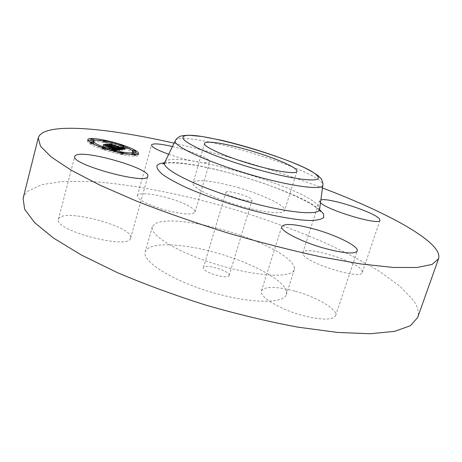 <?xml version="1.0" encoding="UTF-8"?>
<svg xmlns="http://www.w3.org/2000/svg" width="462" height="462" viewBox="0 0 462 462"><rect width="100%" height="100%" fill="white"/><g stroke="black" fill="none" stroke-linecap="round" stroke-linejoin="round"><path stroke-width="0.35" stroke-dasharray="2.31 1.73" d="M238.103 187.624C263.074 194.71 286.446 205.908 284.615 210.528C283.951 214.651 263.79 212.78 240.015 205.885C213.577 198.417 191.02 187.075 193.128 182.906C194.121 178.517 215.407 180.994 238.103 187.624M225.895 192.498L225.912 192.359C226.195 189.322 252.102 196.922 252.09 200.034L252.079 200.254C251.946 203.367 225.254 195.461 225.895 192.498M229.152 275.144L229.112 275.462C228.557 279.914 202.333 272.222 203.384 267.914L203.419 267.706C204.106 263.34 229.585 270.709 229.152 275.144M286.417 291.21L286.371 294.461C284.061 304.1 249.284 303.696 210.17 291.822C171.015 280.064 141.817 261.151 145.218 251.848L145.293 251.617C148.856 241.713 182.224 243.116 216.638 252.893C251.068 262.56 283.356 279.597 286.417 291.21M294.277 266.695L294.334 269.641C292.348 278.309 257.663 276.894 218.283 264.951C178.869 253.107 149.191 235.089 152.321 226.767L155.394 223.412L161.619 221.512L170.622 220.882L181.884 221.494L194.843 223.279L208.922 226.12L223.556 229.885L238.161 234.43L252.165 239.57L265.015 245.108L276.161 250.831L285.066 256.514L291.245 261.885L294.277 266.695M23.1 198.435L24.781 194.623L27.737 191.297L41.771 184.633L62.959 181.451L89.576 181.433C128.736 183.836 176.01 192.914 223.262 206.208C259.061 216.701 292.914 228.875 324.821 242.729C345.189 252.102 363.507 261.729 379.764 271.592L399.982 286.278L413.403 300.392C417.891 306.739 419.305 312.462 417.654 317.561M168.093 197.979C183.212 202.229 196.194 208.916 195.004 212.098C192.406 215.228 182.224 214.489 164.472 209.869C147.02 204.475 137.999 199.763 137.416 195.726C138.08 192.354 152.945 193.572 168.093 197.979M302.881 253.834L302.818 252.656C304.013 244.924 357.571 261.186 362.029 270.645L362.352 272.413C361.734 280.555 304.21 262.56 302.881 253.834M295.316 291.256C316.955 297.141 338.086 309.528 335.62 315.598C332.686 320.345 321.483 320.247 302.015 315.303C279.244 309.124 258.83 296.5 261.457 290.939C264.818 286.122 276.103 286.226 295.316 291.256M130.503 238.398C128.5 250.029 53.199 230.238 58.403 219.283L58.94 218.26C65.997 208.218 135.02 227.437 130.607 238.103L130.503 238.398M174.087 143.168C224.544 154.793 274.006 169.727 322.47 187.97M172.453 146.529L182.04 149.053C197.309 153.43 210.655 159.477 209.725 161.775C207.392 163.923 197.262 162.566 179.343 157.698L168.688 154.279M320.489 202.651L319.508 200.762L320.859 199.902M131.872 150.242L122.788 146.673C112.78 143.341 103.667 141.193 95.455 140.223M94.121 140.101L90.852 140.003M88.086 140.494L87.457 141.135C87.474 143.081 92.521 145.842 102.599 149.428C118.364 154.961 138.178 157.992 138.207 155.07L137.994 154.204M135.424 152.096L132.588 150.583M132.611 153.921L132.877 153.557C132.779 151.958 128.736 149.757 120.749 146.951C108.732 142.758 93.116 140.24 92.897 142.579L93.307 143.561M94.577 144.589C96.714 145.975 100.139 147.488 104.851 149.122C115.696 152.651 124.226 154.418 130.451 154.429M134.5 155.088L132.38 154.758L133.339 155.284L135.458 155.613L134.5 155.088M104.372 149.186L102.148 148.845L105.307 149.705L104.372 149.186L104.782 147.649M122.124 153.962L119.947 153.627L120.905 154.158L123.083 154.493L122.124 153.962M93.214 141.372L93.798 141.332L92.902 140.841L90.725 140.5M92.227 143.699L90.003 143.353L93.139 144.202L92.227 143.699L92.631 142.175M121.188 146.893L123.267 147.228L120.276 146.396L121.188 146.893L121.535 145.611M133.223 152.217L132.282 151.709L134.355 152.038L135.297 152.552M104.187 142.29L106.312 142.631L103.292 141.811L104.187 142.29L104.504 141.101M119.248 148.348L118.844 149.855L119.958 150.404L124.965 149.624L121.229 148.643L122.834 149.376L122.02 149.63L121.57 149.451L122.112 149.197L120.68 148.556L121.824 149.128L121.258 149.37L110.643 145.443L108.628 145.703L121.177 149.78L117.498 149.255L118.844 149.855M120.253 148.845L119.843 150.352M119.144 148.302L118.74 149.803M119.034 148.25L118.63 149.752M118.919 148.192L118.515 149.694M118.665 148.077L118.255 149.578M118.526 148.019L118.116 149.521M118.376 147.956L117.972 149.457M118.226 147.892L117.822 149.393M118.064 147.823L117.66 149.324M117.902 147.753L117.498 149.255M118.105 147.84L117.712 149.295M118.353 147.944L117.966 149.37M118.578 148.042L118.203 149.44M119.005 148.233L118.647 149.561M119.196 148.325L118.85 149.613M119.375 148.412L119.04 149.659M119.543 148.493L119.219 149.7M119.698 148.573L119.387 149.74M119.843 148.643L119.537 149.769M119.976 148.706L119.681 149.798M120.097 148.77L119.814 149.821M120.218 148.828L119.941 149.838M120.334 148.885L120.068 149.855M120.455 148.885L120.189 149.861M120.582 148.868L120.311 149.873M120.698 148.851L120.42 149.873M120.813 148.833L120.53 149.873M120.917 148.816L120.634 149.867M121.021 148.799L120.738 149.861M121.119 148.787L120.83 149.85M121.194 148.776L120.905 149.838M121.269 148.764L120.98 149.827M121.339 148.752L121.05 149.809M121.402 148.741L121.113 149.798M121.46 148.735L121.177 149.78M110.649 144.519L110.251 146.015M109.026 144.208L108.628 145.703M110.868 144.594L110.643 145.443M111.504 144.814L111.209 145.928M121.552 148.273L121.258 149.37M121.743 148.689L121.575 149.33M122.02 147.956L121.656 149.313M122.089 147.944L121.72 149.301M122.141 147.938L121.777 149.278M122.176 147.932L121.818 149.261M122.199 147.932L121.847 149.238L122.211 147.932M122.263 147.701L121.864 149.191M122.228 147.644L121.824 149.128M122.135 147.574L121.737 149.064M121.985 147.494L121.581 148.983M121.772 147.395L121.367 148.885M121.645 147.343L121.24 148.828M121.5 147.286L121.096 148.77M121.339 147.222L120.934 148.712M121.16 147.159L120.761 148.643M120.969 147.089L120.57 148.573M121.067 147.124L120.68 148.556M121.287 147.205L120.894 148.637M121.483 147.28L121.096 148.712M121.668 147.355L121.281 148.787M121.829 147.424L121.442 148.851M121.98 147.488L121.593 148.914M122.107 147.557L121.72 148.972M122.211 147.632L121.835 149.024M121.835 149.417L121.928 149.076M122.332 147.909L122.008 149.116M122.153 149.29L122.557 147.8L122.153 149.261M122.54 147.828L122.135 149.318M122.401 147.898L122.003 149.388M122.326 147.915L121.928 149.405M121.777 148.683L121.57 149.451M122.297 148.608L122.02 149.63M122.407 148.591L122.13 149.624M122.511 148.573L122.228 149.619M122.609 148.556L122.326 149.607M122.696 148.545L122.413 149.601M122.776 148.533L122.494 149.59M122.88 148.516L122.592 149.572M122.961 148.504L122.678 149.549M123.025 148.493L122.748 149.526M123.071 148.487L122.8 149.503M123.1 148.487L122.834 149.474M123.111 148.481L122.852 149.445M123.256 147.921L122.852 149.411M123.239 147.886L122.834 149.376M123.204 147.846L122.8 149.336M123.158 147.805L122.753 149.295M123.088 147.759L122.684 149.249M123.002 147.713L122.597 149.197M122.898 147.655L122.494 149.145M122.771 147.597L122.372 149.087M122.632 147.534L122.228 149.024M122.465 147.47L122.066 148.955M122.286 147.395L121.887 148.885M122.089 147.32L121.685 148.804M121.87 147.239L121.466 148.729M121.633 147.159L121.229 148.643M121.991 147.286L121.604 148.724M122.315 147.407L121.933 148.822M122.649 147.545L122.28 148.914M122.984 147.701L122.632 149.012M123.163 148.475L122.996 149.111M123.585 148.412L123.366 149.209M124.012 148.348L123.752 149.307M124.457 148.279L124.145 149.411M124.907 148.21L124.555 149.515M125.369 148.14L124.965 149.624M120.363 148.897L119.958 150.404M119.161 148.562L118.757 150.063L119.294 150.254L116.69 149.111L118.757 150.063M119.317 148.643L118.907 150.15M118.982 148.469L118.578 149.977M118.78 148.371L118.376 149.879M118.561 148.267L118.151 149.769M118.312 148.152L117.908 149.653M118.041 148.025L117.637 149.532M117.752 147.898L117.342 149.399M117.435 147.759L117.03 149.261M117.094 147.609L116.69 149.111M117.284 147.69L116.898 149.128M117.706 147.875L117.319 149.307M118.024 148.019L117.643 149.451M118.318 148.152L117.937 149.584M118.59 148.279L118.203 149.705M118.832 148.394L118.451 149.821M119.052 148.504L118.665 149.925M119.242 148.602L118.861 150.023M119.41 148.695L119.029 150.11M119.566 148.735L119.173 150.185M119.698 148.752L119.294 150.254M119.45 148.718L119.04 150.225M119.323 148.088L118.93 149.555L118.607 149.509L118.925 149.59L120.478 149.619L107.779 145.553L109.898 145.282L107.259 145.49L120.056 149.538L118.93 149.555M119.173 148.048L118.774 149.532M119.467 148.117L119.075 149.572M119.606 148.146L119.219 149.584M119.733 148.163L119.352 149.59M119.854 148.181L119.473 149.596M120.08 148.198L119.698 149.59M120.178 148.198L119.802 149.584M120.322 148.192L119.953 149.567M120.374 148.187L120.005 149.555M110.268 144.554L109.869 146.05M107.663 143.994L107.259 145.49M109.887 143.844L109.523 145.201M110.297 143.792L109.898 145.282M108.166 144.104L107.779 145.553M110.303 144.566L109.921 146.004M120.882 148.123L120.478 149.619M120.657 148.158L120.253 149.653M120.576 148.169L120.172 149.665M120.495 148.181L120.091 149.676M120.339 148.192L119.935 149.688M120.114 148.198L119.71 149.694M119.843 148.181L119.433 149.682M119.687 148.158L119.283 149.659M119.519 148.129L119.115 149.63M119.329 148.088L118.925 149.59M119.121 148.036L118.717 149.538M119.011 148.007L118.607 149.509M114.882 151.062L119.56 150.462L107.34 146.558L106.745 146.015L104.533 146.298L111.59 148.446L108.108 148.1L112.416 149.578L111.394 148.885L112.07 148.793L116.026 150.15L114.039 150.225L116.412 150.231L112.451 148.741L117.25 150.381L115.165 150.52L112.63 149.959L114.882 151.062L115.292 149.538L115.026 150.497M115.165 150.52L114.998 151.132M114.703 150.445L114.57 150.889M114.888 149.307L114.478 150.831M114.795 149.261L114.385 150.785M114.703 149.214L114.293 150.739M114.541 149.128L114.131 150.652M114.385 149.053L113.975 150.577M114.201 148.96L113.791 150.485M114.091 148.908L113.681 150.433M113.97 148.856L113.56 150.375M113.837 148.793L113.427 150.317M113.034 148.435L112.63 149.959M113.352 148.579L112.959 150.046M113.646 148.706L113.265 150.121M113.923 148.833L113.56 150.19M114.178 148.949L113.825 150.26M114.414 149.064L114.074 150.312M114.628 149.174L114.305 150.364M114.819 149.272L114.512 150.41M115.148 149.457L114.876 150.473M115.558 149.584L115.304 150.531M115.708 149.561L115.442 150.543M115.852 149.538L115.581 150.548M115.997 149.521L115.719 150.548M116.135 149.497L115.852 150.548M116.28 149.48L115.991 150.543M116.418 149.457L116.129 150.531M116.551 149.44L116.262 150.52M116.69 149.422L116.395 150.502M116.926 149.388L116.638 150.462M117.365 149.324L117.077 150.404M117.539 149.301L117.25 150.381M112.555 148.319L112.451 148.741M112.572 147.314L112.179 148.776M116.822 148.712L116.412 150.231M116.609 148.758L116.199 150.271M116.499 148.776L116.095 150.289M116.153 148.828L115.748 150.346M115.974 148.851L115.564 150.364M115.367 148.856L114.957 150.375M115.148 148.839L114.738 150.358M114.922 148.81L114.512 150.329M114.686 148.776L114.276 150.294M114.443 148.729L114.033 150.248L113.525 150.133L114.033 150.248L114.443 148.729M113.796 150.185L114.201 148.677L113.785 150.196M113.935 148.614L113.525 150.133M114.668 148.77L114.27 150.254M114.865 148.804L114.472 150.277M115.044 148.828L114.651 150.289M115.217 148.845L114.824 150.294M115.304 148.851L114.917 150.294M115.396 148.856L115.009 150.289M115.488 148.856L115.102 150.289M115.679 148.862L115.298 150.271M115.875 148.856L115.5 150.248M115.979 148.845L115.61 150.237M116.054 148.839L115.685 150.225M116.135 148.828L115.766 150.208M116.222 148.822L115.852 150.19M116.303 148.804L115.939 150.173M112.474 147.28L112.07 148.793M111.717 147.678L111.394 148.885M112.826 148.059L112.416 149.578M108.512 146.581L108.108 148.1M110.886 147.395L110.568 148.585M111.879 147.361L111.59 148.446M106.843 145.166L106.439 146.679M104.938 144.785L104.533 146.298M106.959 145.207L106.745 146.015M107.634 145.438L107.34 146.558M111.914 147.355L111.723 148.065M111.971 147.343L111.781 148.054M112.018 147.338L111.833 148.036M112.047 147.338L111.868 148.019M112.289 146.431L111.891 147.938M112.272 146.396L111.868 147.904M112.237 146.362L111.833 147.869M112.191 146.321L111.787 147.823M112.133 146.275L111.729 147.776M112.168 147.32L112.029 147.84M112.433 146.645L112.099 147.892M112.503 146.627L112.15 147.938M112.555 146.61L112.191 147.979M112.624 146.546L112.22 148.048M112.612 146.575L112.208 148.077M112.537 146.621L112.133 148.129M112.48 146.639L112.075 148.146M112.226 147.314L111.995 148.158M112.768 147.239L112.48 148.319M112.919 147.245L112.63 148.314M112.982 147.268L112.705 148.296M113.028 147.286L112.757 148.279M113.057 147.297L112.797 148.256M113.069 147.297L112.82 148.227M113.225 146.685L112.82 148.192M113.207 146.65L112.803 148.152M113.178 146.604L112.774 148.111M112.763 148.002L113.144 146.575L112.722 148.059M113.057 146.5L112.653 148.007M112.971 146.442L112.566 147.95M113.173 147.338L112.971 148.094M113.352 147.395L113.144 148.181M113.502 147.447L113.288 148.256M113.889 147.049L113.508 148.452M113.918 146.997L113.513 148.504M113.895 147.043L113.49 148.55M117.879 149.249L117.648 150.098M119.964 148.955L119.56 150.462M113.993 149.168L113.583 150.693L114.281 151.01L111.665 149.763L113.583 150.693M114.218 149.301L113.808 150.826M113.767 149.041L113.357 150.566M113.537 148.914L113.126 150.439M113.3 148.793L112.89 150.317M113.063 148.677L112.653 150.202M112.82 148.562L112.41 150.086M112.33 148.342L111.92 149.867M112.075 148.238L111.665 149.763M112.301 148.331L111.908 149.798M112.855 148.579L112.468 150.029M113.121 148.7L112.728 150.15M113.369 148.828L112.982 150.271M113.612 148.955L113.225 150.393M113.843 149.082L113.456 150.514M114.062 149.209L113.681 150.635M114.276 149.336L113.889 150.756M114.478 149.44L114.091 150.883M114.692 149.486L114.281 151.01M114.437 149.434L114.027 150.964M107.952 146.546L107.288 147.979L112 149.538L107.559 148.013M107.692 146.46L107.288 147.979M112.41 148.019L112 149.538M112.139 147.984L111.729 149.503M106.37 145.189L105.971 146.702L110.349 148.204L109.43 148.325L110.736 148.279L103.471 146.102L105.948 145.784L102.939 146.038L105.971 146.702M110.713 146.824L110.349 148.204M103.344 144.525L102.939 146.038M105.931 144.335L105.567 145.703M106.352 144.283L105.948 145.784M103.863 144.641L103.471 146.102M106.347 145.184L105.96 146.645M111.14 146.766L110.736 148.279M110.239 146.887L109.835 148.406M109.835 146.812L109.43 148.325M175.375 140.523C180.821 128.921 313.762 167.943 322.355 183.472L322.863 185.06M164.778 162.335C171.985 147.996 310.383 188.444 319.121 207.184L319.589 209.326M164.559 162.751C194.329 158.94 296.881 189.905 319.565 209.552M103.436 148.031L103.084 149.365M91.17 142.874L90.916 143.855M122.748 145.27L122.355 146.731M105.804 140.679L105.411 142.146M115.188 149.474L114.778 151.005M115.084 149.417L114.668 150.941M113.692 148.729L113.288 150.254M113.542 148.66L113.132 150.185M113.381 148.591L112.971 150.11M113.207 148.516L112.797 150.035M116.707 148.735L116.297 150.248M116.274 148.81L115.87 150.329M204.568 143.463L193.128 182.906M296.922 171.344L284.615 210.528M229.112 275.462L252.079 200.254M203.419 267.706L225.912 192.359M294.334 269.641L286.371 294.461M152.321 226.767L145.218 251.848M164.102 163.519L166.903 163.022C171.235 162.659 178.465 163.069 188.588 164.253C210.262 167.498 238.444 174.752 264.304 183.628C283.362 190.39 300.109 197.707 310.776 203.886C316.129 207.467 319.034 209.644 319.496 210.418L320.206 211.59M195.004 212.098L209.725 161.775M137.416 195.726L151.507 144.941M302.818 252.656L319.508 200.762M362.352 272.413L379.955 220.305M335.62 315.598L357.253 250.97M261.457 290.939L281.728 226.501M58.403 219.283L74.746 156.416M130.607 238.103L147.834 176.299M87.849 139.622L87.457 141.135M138.623 153.575L138.207 155.07M132.981 153.182L132.877 153.557M135.724 154.655L135.458 155.613M102.454 147.69L102.148 148.845M105.567 148.735L105.307 149.705M120.201 152.685L119.947 153.627M123.394 153.338L123.083 154.493M94.023 140.471L93.798 141.332M90.275 142.336L90.003 143.353M123.516 146.321L123.267 147.228M120.576 145.287L120.276 146.396M132.536 150.756L132.282 151.709M106.606 141.511L106.312 142.631M103.528 140.927L103.292 141.811"/><path stroke-width="0.69" d="M252.529 164.564C225.86 156.901 202.766 146.523 204.568 143.463C205.243 140.148 226.449 143.595 249.33 150.335C274.492 157.594 298.377 167.908 296.922 171.344C296.569 174.486 276.524 171.598 252.529 164.564M322.47 187.97C372.424 206.93 416.349 228.517 432.784 245.432C437.785 250.589 439.697 255.041 438.53 258.789L417.654 317.561L410.383 325.727L394.704 331.329L370.362 333.743L337.722 332.455L297.996 327.177C268.578 321.685 237.959 314.362 206.15 305.22C174.59 295.235 145.039 284.384 117.492 272.678L81.474 255.088L53.569 238.097L34.615 222.615L24.648 209.263L23.1 198.435L38.358 137.514L39.657 135.199L42.377 132.935C59.09 123.267 114.57 129.591 174.087 143.168M438.53 258.789L432.086 264.431L417.099 267.492L393.226 267.458L360.787 263.958L320.94 256.872C291.285 250.416 260.285 242.475 227.945 233.05C195.784 223.002 165.569 212.456 137.289 201.426L100.173 185.274L71.212 170.235L51.299 157.051L40.494 146.206L38.236 137.93M168.688 154.279C157.242 150.092 151.519 146.98 151.507 144.941C152.928 143.151 159.91 143.682 172.453 146.529M320.859 199.902C328.753 197.401 374.913 212.347 379.481 218.948L379.955 220.305C380.203 226.01 327.148 210.268 320.489 202.651M315.298 229.371C337.202 235.51 359.17 246.546 357.253 250.97C354.758 254.354 343.653 253.413 323.937 248.146C300.837 241.69 279.568 230.515 281.728 226.501C284.667 223.111 295.853 224.064 315.298 229.371M147.753 176.513C146.616 185.141 70.311 164.264 74.746 156.416L75.214 155.694C81.555 148.683 151.432 168.595 147.834 176.299L147.753 176.513M123.181 145.212C133.327 148.764 138.473 151.553 138.623 153.575C138.6 156.474 118.786 153.407 103.009 147.88C92.931 144.3 87.878 141.545 87.849 139.622C88.155 136.677 107.981 139.917 123.181 145.212M95.455 140.223L94.121 140.101M90.852 140.003L88.086 140.494M137.994 154.204L135.424 152.096M132.588 150.583L131.872 150.242M93.307 143.561L94.577 144.589M130.451 154.429L132.611 153.921M91.118 138.998L94.19 139.83L91.118 138.998L90.725 140.5L93.214 141.372M133.241 152.223L135.297 152.552L135.707 151.068L132.686 150.225L135.707 151.068M105.261 147.586C97.315 144.768 93.324 142.591 93.295 141.066C93.509 138.75 109.124 141.291 121.148 145.478C129.135 148.285 133.183 150.473 133.287 152.062C133.247 154.348 117.637 151.917 105.261 147.586M133.755 153.771L132.796 153.251L135.874 154.106L133.755 153.771M103.494 147.817L102.558 147.303L105.717 148.163L103.436 148.031M121.321 152.616L120.363 152.09L122.54 152.431L123.498 152.957L121.321 152.616M91.314 142.325L90.408 141.828L93.543 142.671L91.314 142.325L91.17 142.874M122.748 145.27L123.666 145.761L120.669 144.929L122.748 145.27M105.804 140.679L106.705 141.158L104.579 140.818L103.684 140.333L105.804 140.679M120.363 148.897L117.902 147.753L121.581 148.285L109.026 144.208L111.042 143.959L121.662 147.875L122.228 147.644L121.079 147.072L122.511 147.707L121.974 147.961L122.424 148.135L123.239 147.886L121.633 147.159L125.369 148.14L120.363 148.897M119.45 148.718L117.094 147.609L119.45 148.718M119.011 148.007L120.461 148.042L107.663 143.994L110.297 143.792L108.177 144.057L120.882 148.123L119.011 148.007M119.964 148.955L115.408 149.601L113.034 148.435L115.714 149.012L117.654 148.868L112.855 147.228L116.822 148.712L113.935 148.614L116.436 148.637L112.474 147.28L111.798 147.366L112.826 148.059L108.512 146.581L111.995 146.933L104.938 144.785L107.149 144.508L107.738 145.056L119.964 148.955M114.437 149.434L112.075 148.238L114.437 149.434M112.139 147.984L107.692 146.46L112.139 147.984M109.835 146.812L110.753 146.691L103.344 144.525L106.352 144.283L103.875 144.589L111.14 146.766L109.835 146.812M119.623 148.204L119.543 148.493M119.791 148.238L119.698 148.573M119.941 148.273L119.843 148.643M120.085 148.296L119.976 148.706M120.218 148.319L120.097 148.77M120.351 148.337L120.218 148.828M120.472 148.354L120.334 148.885M120.594 148.366L120.455 148.885M120.715 148.371L120.582 148.868M120.825 148.377L120.698 148.851M120.934 148.377L120.813 148.833M121.038 148.371L120.917 148.816M121.142 148.366L121.021 148.799M121.235 148.354L121.119 148.787M121.315 148.342L121.194 148.776M121.385 148.325L121.269 148.764M121.454 148.314L121.339 148.752M121.518 148.302L121.402 148.741M121.581 148.285L121.46 148.735M111.042 143.959L110.868 144.594M111.608 144.439L111.504 144.814M121.662 147.875L121.552 148.273M121.974 147.84L121.743 148.689M122.332 147.586L122.239 147.927M121.974 147.961L121.777 148.683M122.424 148.135L122.297 148.608M122.528 148.129L122.407 148.591M122.632 148.123L122.511 148.573M122.725 148.117L122.609 148.556M122.817 148.111L122.696 148.545M122.898 148.1L122.776 148.533M122.996 148.083L122.88 148.516M123.083 148.059L122.961 148.504M123.152 148.042L123.025 148.493M123.204 148.013L123.071 148.487M123.233 147.984L123.1 148.487M123.25 147.956L123.111 148.481M123.394 147.626L123.163 148.475M123.77 147.725L123.585 148.412M124.157 147.828L124.012 148.348M124.549 147.927L124.457 148.279M114.715 148.845L114.628 149.174M114.922 148.885L114.819 149.272M115.113 148.926L114.992 149.37M115.286 148.955L115.148 149.457M115.431 148.978L115.286 149.532M115.575 148.995L115.408 149.601M115.714 149.012L115.558 149.584M115.852 149.024L115.708 149.561M115.991 149.03L115.852 149.538M116.124 149.03L115.997 149.521M116.262 149.03L116.135 149.497M116.401 149.024L116.28 149.48M116.534 149.018L116.418 149.457M116.672 149.001L116.551 149.44M116.805 148.983L116.69 149.422M117.048 148.949L116.926 149.388M117.481 148.891L117.365 149.324M117.654 148.868L117.539 149.301M111.798 147.366L111.717 147.678M110.972 147.066L110.886 147.395M111.995 146.933L111.879 147.361M107.149 144.508L106.959 145.207M107.738 145.056L107.634 145.438M112.127 146.558L111.914 147.355M112.185 146.546L111.971 147.343M112.237 146.529L112.018 147.338M112.272 146.512L112.047 147.338M112.428 146.339L112.168 147.32M112.405 146.65L112.226 147.314M112.884 146.812L112.768 147.239M112.959 146.812L112.849 147.228M113.034 146.806L112.919 147.245M113.109 146.789L112.982 147.268M113.161 146.772L113.028 147.286M113.202 146.749L113.057 147.297M113.225 146.72L113.069 147.297M113.375 146.587L113.173 147.338M113.548 146.673L113.352 147.395M113.692 146.754L113.502 147.447M118.058 148.585L117.879 149.249M317.873 176.594C322.719 183.137 293.11 179.885 253.372 168.318C213.64 156.82 180.573 141.805 183.033 137.318C185.724 126.34 310.441 162.832 317.873 176.594M322.863 185.06L322.84 185.216C322.655 190.829 287.624 185.903 246.107 173.348C204.568 160.851 172.488 145.536 175.283 140.708L175.375 140.523M164.102 163.519L162.895 164.091L164.668 162.555L175.3 140.673C176.189 138.993 177.743 137.578 179.955 136.44C180.682 135.938 183.605 135.528 188.733 135.204L201.946 136.481L220.617 140.09C249.249 146.725 283.368 157.9 304.319 167.619C311.942 171.552 316.718 174.411 318.659 176.184L320.772 178.384C321.408 178.338 323.637 184.113 322.84 185.216L319.589 209.326C319.277 216.332 282.184 212.272 238.363 199.018C194.519 185.84 161.186 168.653 164.645 162.601L164.778 162.335M319.565 209.552L323.567 213.964L323.7 217.487C321.731 219.265 317.504 220.276 311.007 220.524C296.257 220.334 270.801 215.679 242.983 207.831C221.593 201.513 202.61 194.721 186.042 187.451C176.213 182.825 168.486 178.575 162.872 174.694C158.605 171.136 156.635 168.22 156.959 165.95C157.785 164.27 160.32 163.202 164.559 162.751M320.206 211.59L319.589 209.326M93.295 141.066L92.972 142.302M133.287 152.062L132.981 153.182M132.796 153.251L132.421 154.608M135.874 154.106L135.724 154.655M102.558 147.303L102.454 147.69M105.717 148.163L105.567 148.735M120.363 152.09L120.201 152.685M123.498 152.957L123.394 153.338M94.19 139.83L94.023 140.471M90.408 141.828L90.275 142.336M93.543 142.671L93.209 143.942M123.666 145.761L123.516 146.321M120.669 144.929L120.576 145.287M132.686 150.225L132.536 150.756M106.705 141.158L106.606 141.511M103.684 140.333L103.528 140.927"/></g></svg>

